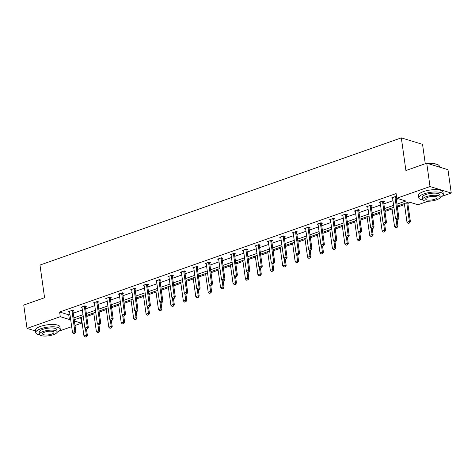 <?xml version="1.0" encoding="UTF-8"?>
<svg xmlns="http://www.w3.org/2000/svg" width="475" height="475" viewBox="0 0 475 475"><rect width="100%" height="100%" fill="white"/><g stroke="black" fill="none" stroke-linecap="round" stroke-linejoin="round"><path stroke-width="0.71" d="M425.273 163.727L422.554 144.364L401.322 137.869L39.983 265.056L44.579 297.73L23.75 305.057L27.028 328.397L60.277 316.688L69.374 319.473L70.597 319.046M401.322 137.869L405.911 170.537L426.74 163.21L447.973 169.706L451.25 193.046L442.344 196.181M428.011 201.222L418 204.749L408.904 201.964L397.219 206.079M79.206 318.018L81.474 318.303M86.765 316.445L93.896 313.933M99.186 312.069L106.323 309.558M111.613 307.699L118.744 305.188M124.034 303.323L131.171 300.812M136.462 298.953L143.593 296.442M148.883 294.577L156.02 292.066M161.31 290.207L168.441 287.696M173.731 285.831L180.868 283.32M186.158 281.455L193.289 278.944M198.58 277.085L205.717 274.574M211.007 272.709L218.138 270.198M223.428 268.339L230.565 265.828M235.849 263.963L242.986 261.452M248.277 259.593L255.413 257.082M260.698 255.217L267.835 252.706M273.125 250.848L280.262 248.336M285.546 246.472L292.683 243.96M297.973 242.102L305.11 239.59M310.395 237.726L317.532 235.214M322.822 233.35L329.953 230.838M335.243 228.98L342.38 226.468M347.67 224.604L354.801 222.092M360.092 220.234L367.228 217.722M372.519 215.858L379.65 213.346M384.94 211.488L392.077 208.976M397.367 207.112L404.498 204.6M407.829 203.431L410.554 202.469M80.857 318.523L81.516 323.19L74.997 325.482M71.666 326.657L59.268 331.022M35.5 330.986L27.028 328.397M426.74 163.21L430.017 186.544L451.25 193.046M85.441 306.618L86.367 306.292L84.93 305.853L80.946 307.254L82.021 307.586M110.289 297.873L111.215 297.546L109.778 297.107L105.794 298.508L106.869 298.84M135.137 289.127L136.058 288.8L134.627 288.361L130.643 289.762L131.718 290.094M159.986 280.381L160.906 280.054L159.475 279.615L155.491 281.016L156.566 281.342M184.834 271.629L185.755 271.308L184.324 270.869L180.34 272.27L181.414 272.597M209.683 262.883L210.603 262.562L209.172 262.123L205.188 263.524L206.263 263.851M234.531 254.137L235.452 253.816L234.021 253.377L230.037 254.778L231.111 255.105M259.38 245.391L260.3 245.07L258.869 244.631L254.885 246.032L255.96 246.359M284.228 236.645L285.148 236.318L283.717 235.885L279.733 237.286L280.808 237.613M309.077 227.899L309.997 227.572L308.566 227.133L304.582 228.54L305.657 228.867M333.925 219.153L334.845 218.827L333.414 218.387L329.43 219.788L330.505 220.121M358.773 210.407L359.694 210.081L358.263 209.641L354.279 211.042L355.353 211.375M383.622 201.661L384.542 201.335L383.111 200.895L379.127 202.297L380.202 202.629M396.952 204.167L405.864 201.032L396.767 198.247L396.108 193.58L59.624 312.022L68.721 314.806L69.938 314.379M73.269 313.209L82.365 310.003M85.696 308.833L94.786 305.633M98.117 304.457L107.207 301.257M110.544 300.087L119.635 296.887M122.966 295.711L132.056 292.511M135.387 291.341L144.483 288.141M147.814 286.965L156.904 283.765M160.235 282.595L169.332 279.395M172.662 278.219L181.753 275.019M185.084 273.849L194.18 270.649M197.511 269.473L206.601 266.273M209.932 265.103L219.028 261.897M222.359 260.728L231.45 257.527M234.781 256.352L243.877 253.151M247.208 251.982L256.298 248.781M259.629 247.606L268.725 244.405M272.056 243.236L281.147 240.035M284.478 238.86L293.574 235.659M296.905 234.49L305.995 231.289M309.326 230.114L318.422 226.913M321.753 225.744L330.843 222.543M334.174 221.368L343.271 218.167M346.602 216.998L355.692 213.792M359.023 212.622L368.119 209.422M371.45 208.246L380.54 205.046M383.871 203.876L392.968 200.676M396.298 199.5L398.418 198.752M396.566 196.84L395.532 196.525L391.548 197.927L392.623 198.253M396.601 197.089L396.043 197.285M371.195 206.031L372.121 205.711L370.684 205.271L366.7 206.672L367.775 206.999M346.352 214.777L347.272 214.457L345.836 214.017L341.852 215.418L342.926 215.745M321.504 223.523L322.424 223.203L320.987 222.763L317.003 224.164L318.078 224.491M296.655 232.275L297.576 231.948L296.139 231.509L292.155 232.91L293.229 233.237M271.807 241.021L272.727 240.694L271.29 240.255L267.306 241.656L268.381 241.989M246.958 249.767L247.879 249.44L246.442 249.001L242.464 250.402L243.533 250.735M222.11 258.513L223.03 258.186L221.593 257.747L217.615 259.148L218.684 259.481M197.262 267.259L198.182 266.932L196.745 266.493L192.767 267.894L193.842 268.227M172.413 276.005L173.333 275.678L171.897 275.239L167.918 276.646L168.993 276.973M147.565 284.751L148.485 284.424L147.048 283.991L143.07 285.392L144.145 285.718M122.716 293.497L123.637 293.176L122.2 292.737L118.222 294.138L119.296 294.464M97.868 302.243L98.788 301.922L97.351 301.483L93.373 302.884L94.448 303.21M73.019 310.988L73.94 310.668L72.503 310.228L68.525 311.63L69.599 311.956M59.624 312.022L60.277 316.688M396.767 198.247L430.017 186.544M74.367 320.999L81.516 323.19M393.888 207.248L384.798 210.449M381.467 211.624L372.37 214.825M369.039 215.994L359.949 219.195M356.618 220.37L347.522 223.571M344.191 224.74L335.101 227.941M331.77 229.116L322.673 232.317M319.343 233.486L310.252 236.687M306.921 237.862L297.825 241.062M294.494 242.232L285.404 245.438M282.073 246.608L272.977 249.808M269.646 250.984L260.555 254.184M257.224 255.354L248.128 258.554M244.797 259.73L235.707 262.93M232.376 264.1L223.28 267.3M219.949 268.476L210.858 271.676M207.527 272.846L198.437 276.046M195.1 277.222L186.01 280.422M182.679 281.592L173.589 284.792M170.252 285.968L161.162 289.168M157.831 290.338L148.74 293.544M145.409 294.714L136.313 297.914M132.982 299.09L123.892 302.29M120.561 303.46L111.465 306.66M108.134 307.836L99.043 311.036M95.712 312.206L86.616 315.406M83.285 316.582L74.195 319.782M73.928 317.876L83.018 314.676M86.349 313.5L95.439 310.3M98.776 309.13L107.867 305.924M111.198 304.754L120.288 301.554M123.619 300.378L132.715 297.178M136.046 296.008L145.136 292.808M148.467 291.632L157.563 288.432M160.894 287.262L169.985 284.062M173.316 282.886L182.412 279.686M185.743 278.516L194.833 275.316M198.164 274.14L207.26 270.94M210.591 269.77L219.682 266.57M223.013 265.394L232.109 262.194M235.44 261.024L244.53 257.818M247.861 256.648L256.957 253.448M260.288 252.273L269.378 249.072M272.709 247.902L281.806 244.702M285.137 243.527L294.227 240.326M297.558 239.157L306.654 235.956M309.985 234.781L319.075 231.58M322.406 230.411L331.503 227.21M334.833 226.035L343.924 222.834M347.255 221.665L356.351 218.464M359.682 217.289L368.772 214.088M372.103 212.919L381.199 209.713M384.53 208.543L393.621 205.342M68.721 314.806L69.374 319.473M396.702 219.866L398.068 219.498L396.702 219.866L395.503 218.726L392.617 198.194A0.992 0.79 -73 0 0 392.54 197.921L392.403 197.624M395.046 196.692L395.004 197.054A0.992 0.79 -73 0 0 395.004 197.351L397.89 217.888L398.923 218.203L398.068 219.498M396.114 196.703L396.037 197.368A0.992 0.79 -73 0 0 396.037 197.665L398.923 218.203M395.503 218.726L397.89 217.888L397.896 219.444M404.356 203.567L406.98 222.241L409.367 221.398L406.742 202.724M409.373 222.953L408.179 223.375L409.545 223.007L409.367 221.398L410.4 221.718L407.687 202.392M406.98 222.241L408.179 223.375M409.545 223.007L410.4 221.718M418.487 166.113A12.083 3.705 -8 0 1 420.072 165.484A12.083 3.705 -8 0 1 421.859 164.926M428.468 163.738A12.083 3.705 -8 0 1 438.229 164.855L438.544 165.068A12.38 3.794 172 0 0 428.955 163.887M439.5 167.117L439.369 166.185A12.38 3.794 172 0 0 438.544 165.068M440.111 197.541A12.38 3.794 172 0 0 443.329 194.376A12.38 3.794 172 0 0 436.43 191.971A12.38 3.794 172 0 0 423.896 193.901A12.38 3.794 172 0 0 418.813 197.82A12.38 3.794 172 0 0 422.78 199.975M443.329 194.376L443.003 192.042A12.38 3.794 172 0 0 436.098 189.638A12.38 3.794 172 0 0 423.569 191.567A12.38 3.794 172 0 0 418.487 195.486L418.813 197.82M422.548 199.488L422.245 197.339A8.912 2.731 -8 0 1 425.909 194.518A8.912 2.731 -8 0 1 434.928 193.129A8.912 2.731 -8 0 1 439.897 194.857L440.2 197.006A8.912 2.731 172 0 0 435.231 195.273A8.912 2.731 172 0 0 426.212 196.668A8.912 2.731 172 0 0 422.548 199.488A8.912 2.731 172 0 0 427.518 201.216A8.912 2.731 172 0 0 436.537 199.827A8.912 2.731 172 0 0 440.2 197.006M428.046 197.226A5.742 1.763 172 0 0 425.683 199.043A5.742 1.763 172 0 0 428.889 200.159A5.742 1.763 172 0 0 434.702 199.263A5.742 1.763 172 0 0 437.059 197.446A5.742 1.763 172 0 0 433.859 196.329A5.742 1.763 172 0 0 428.046 197.226M35.411 300.954A12.083 3.705 -8 0 1 36.991 300.325A12.083 3.705 -8 0 1 38.784 299.767M57.036 332.381A12.38 3.794 172 0 0 60.254 329.217A12.38 3.794 172 0 0 53.348 326.812A12.38 3.794 172 0 0 40.82 328.747A12.38 3.794 172 0 0 35.738 332.666A12.38 3.794 172 0 0 39.704 334.816M60.254 329.217L59.927 326.883A12.38 3.794 172 0 0 53.022 324.478A12.38 3.794 172 0 0 40.494 326.414A12.38 3.794 172 0 0 35.405 330.333L35.738 332.666M39.473 334.329L39.17 332.179A8.912 2.731 -8 0 1 42.833 329.359A8.912 2.731 -8 0 1 51.852 327.97A8.912 2.731 -8 0 1 56.822 329.697L57.125 331.847A8.912 2.731 172 0 0 52.155 330.119A8.912 2.731 172 0 0 43.13 331.508A8.912 2.731 172 0 0 39.473 334.329A8.912 2.731 172 0 0 44.442 336.057A8.912 2.731 172 0 0 53.461 334.667A8.912 2.731 172 0 0 57.125 331.847M44.971 332.067A5.742 1.763 172 0 0 42.608 333.889A5.742 1.763 172 0 0 45.814 335A5.742 1.763 172 0 0 51.627 334.109A5.742 1.763 172 0 0 53.984 332.286A5.742 1.763 172 0 0 50.783 331.17A5.742 1.763 172 0 0 44.971 332.067M384.275 224.236L385.641 223.868L384.275 224.236L383.076 223.102L380.19 202.564A0.992 0.79 -73 0 0 380.113 202.297L379.976 202M382.624 201.067L382.577 201.43A0.992 0.79 -73 0 0 382.583 201.721L385.468 222.258L386.502 222.579L385.641 223.868M383.693 201.073L383.61 201.744A0.992 0.79 -73 0 0 383.616 202.041L386.502 222.579M383.076 223.102L385.468 222.258L385.468 223.814M371.854 228.612L373.219 228.243L371.854 228.612L370.654 227.472L367.769 206.94A0.992 0.79 -73 0 0 367.692 206.667L367.555 206.37M370.197 205.443L370.156 205.8A0.992 0.79 -73 0 0 370.156 206.097L373.041 226.634L374.074 226.949L373.219 228.243M371.266 205.449L371.189 206.114A0.992 0.79 -73 0 0 371.189 206.411L374.074 226.949M370.654 227.472L373.041 226.634L373.047 228.19M391.928 207.937L394.553 226.617L396.946 225.773L396.025 219.224M396.946 227.329L395.752 227.751L397.118 227.382L396.946 225.773L397.979 226.088L397.1 219.836M394.553 226.617L395.752 227.751M397.118 227.382L397.979 226.088M379.507 212.313L382.132 230.987L384.518 230.143L383.598 223.594M384.524 231.699L383.331 232.121L384.697 231.752L384.518 230.143L385.552 230.464L384.673 224.212M382.132 230.987L383.331 232.121M384.697 231.752L385.552 230.464M359.427 232.982L360.792 232.613L359.427 232.982L358.227 231.848L355.342 211.31A0.992 0.79 -73 0 0 355.264 211.042L355.134 210.746M357.776 209.813L357.728 210.176A0.992 0.79 -73 0 0 357.734 210.473L360.62 231.004L361.653 231.325L360.792 232.613M358.845 209.819L358.762 210.49A0.992 0.79 -73 0 0 358.767 210.787L361.653 231.325M358.227 231.848L360.62 231.004L360.62 232.56M367.08 216.683L369.704 235.362L372.097 234.519L371.177 227.97M372.097 236.075L370.904 236.497L372.269 236.128L372.097 234.519L373.13 234.834L372.252 228.582M369.704 235.362L370.904 236.497M372.269 236.128L373.13 234.834M347.005 237.357L348.371 236.989L347.005 237.357L345.806 236.223L342.92 215.686A0.992 0.79 -73 0 0 342.843 215.412L342.707 215.116M345.349 214.189L345.307 214.546A0.992 0.79 -73 0 0 345.307 214.842L348.193 235.38L349.226 235.695L348.371 236.989M346.418 214.195L346.34 214.866A0.992 0.79 -73 0 0 346.34 215.157L349.226 235.695M345.806 236.223L348.193 235.38L348.199 236.936M354.659 221.059L357.283 239.732L359.67 238.895L358.75 232.34M359.676 240.451L358.483 240.867L359.848 240.498L359.67 238.895L360.703 239.21L359.824 232.958M357.283 239.732L358.483 240.867M359.848 240.498L360.703 239.21M334.578 241.727L335.944 241.359L334.578 241.727L333.379 240.593L330.493 220.056A0.992 0.79 -73 0 0 330.416 219.788L330.285 219.492M332.928 218.559L332.88 218.922A0.992 0.79 -73 0 0 332.886 219.218L335.772 239.75L336.805 240.071L335.944 241.359M333.996 218.565L333.913 219.236A0.992 0.79 -73 0 0 333.919 219.533L336.805 240.071M333.379 240.593L335.772 239.75L335.772 241.306M342.232 225.429L344.856 244.108L347.249 243.265L346.328 236.716M347.249 244.821L346.055 245.243L347.421 244.874L347.249 243.265L348.282 243.58L347.403 237.328M344.856 244.108L346.055 245.243M347.421 244.874L348.282 243.58M322.157 246.103L323.522 245.735L322.157 246.103L320.957 244.969L318.072 224.432A0.992 0.79 -73 0 0 317.995 224.158L317.858 223.862M320.5 222.935L320.459 223.292A0.992 0.79 -73 0 0 320.459 223.588L323.344 244.126L324.378 244.441L323.522 245.735M321.569 222.941L321.492 223.612A0.992 0.79 -73 0 0 321.492 223.903L324.378 244.441M320.957 244.969L323.344 244.126L323.35 245.682M329.81 229.805L332.435 248.478L334.822 247.641L333.901 241.086M334.827 249.197L333.634 249.612L335 249.25L334.822 247.641L335.855 247.956L334.976 241.704M332.435 248.478L333.634 249.612M335 249.25L335.855 247.956M309.73 250.473L311.101 250.105L309.73 250.473L308.53 249.339L305.645 228.802A0.992 0.79 -73 0 0 305.567 228.534L305.437 228.237M308.079 227.305L308.032 227.667A0.992 0.79 -73 0 0 308.037 227.964L310.923 248.502L311.956 248.817L311.101 250.105M309.148 227.317L309.065 227.982A0.992 0.79 -73 0 0 309.071 228.279L311.956 248.817M308.53 249.339L310.923 248.502L310.929 250.058M317.383 234.175L320.013 252.854L322.4 252.011L321.48 245.462M322.406 253.567L321.207 253.988L322.578 253.62L322.4 252.011L323.433 252.326L322.555 246.074M320.013 252.854L321.207 253.988M322.578 253.62L323.433 252.326M297.308 254.849L298.674 254.481L297.308 254.849L296.109 253.715L293.223 233.178A0.992 0.79 -73 0 0 293.146 232.91L293.01 232.607M295.652 231.681L295.61 232.037A0.992 0.79 -73 0 0 295.61 232.334L298.496 252.872L299.529 253.187L298.674 254.481M296.721 231.687L296.643 232.358A0.992 0.79 -73 0 0 296.643 232.655L299.529 253.187M296.109 253.715L298.496 252.872L298.502 254.428M304.962 238.551L307.586 257.224L309.973 256.387L309.053 249.832M309.979 257.943L308.786 258.364L310.151 257.996L309.973 256.387L311.006 256.702L310.128 250.45M307.586 257.224L308.786 258.364M310.151 257.996L311.006 256.702M284.881 259.219L286.253 258.851L284.881 259.219L283.688 258.085L280.796 237.553A0.992 0.79 -73 0 0 280.719 237.28L280.588 236.983M283.231 236.051L283.183 236.413A0.992 0.79 -73 0 0 283.189 236.71L286.075 257.248L287.108 257.563L286.253 258.851M284.299 236.063L284.216 236.728A0.992 0.79 -73 0 0 284.222 237.025L287.108 257.563M283.688 258.085L286.075 257.248L286.081 258.804M292.541 242.927L295.165 261.6L297.552 260.757L296.632 254.208M297.558 262.313L296.358 262.734L297.73 262.366L297.552 260.757L298.585 261.078L297.706 254.82M295.165 261.6L296.358 262.734M297.73 262.366L298.585 261.078M272.46 263.595L273.826 263.227L272.46 263.595L271.261 262.461L268.375 241.923A0.992 0.79 -73 0 0 268.298 241.656L268.161 241.359M270.803 240.427L270.762 240.789A0.992 0.79 -73 0 0 270.762 241.08L273.647 261.618L274.681 261.933L273.826 263.227M271.872 240.433L271.795 241.104A0.992 0.79 -73 0 0 271.795 241.401L274.681 261.933M271.261 262.461L273.647 261.618L273.653 263.174M280.113 247.297L282.738 265.97L285.125 265.133L284.204 258.584M285.131 266.689L283.937 267.11L285.303 266.742L285.125 265.133L286.158 265.448L285.279 259.196M282.738 265.97L283.937 267.11M285.303 266.742L286.158 265.448M260.033 267.971L261.404 267.603L260.033 267.971L258.839 266.831L255.948 246.299A0.992 0.79 -73 0 0 255.871 246.026L255.74 245.729M258.382 244.797L258.335 245.159A0.992 0.79 -73 0 0 258.341 245.456L261.226 265.994L262.259 266.309L261.404 267.603M259.451 244.809L259.368 245.474A0.992 0.79 -73 0 0 259.374 245.771L262.259 266.309M258.839 266.831L261.226 265.994L261.232 267.55M267.692 251.673L270.317 270.346L272.703 269.503L271.783 262.954M272.709 271.059L271.51 271.48L272.882 271.112L272.703 269.503L273.737 269.824L272.858 263.566M270.317 270.346L271.51 271.48M272.882 271.112L273.737 269.824M247.612 272.341L248.977 271.973L247.612 272.341L246.412 271.207L243.527 250.669A0.992 0.79 -73 0 0 243.449 250.402L243.313 250.105M245.955 249.173L245.913 249.535A0.992 0.79 -73 0 0 245.913 249.826L248.799 270.364L249.832 270.685L248.977 271.973M247.024 249.179L246.947 249.85A0.992 0.79 -73 0 0 246.947 250.147L249.832 270.685M246.412 271.207L248.799 270.364L248.805 271.92M255.265 256.043L257.889 274.722L260.282 273.879L259.356 267.33M260.282 275.435L259.089 275.856L260.454 275.488L260.282 273.879L261.309 274.194L260.431 267.942M257.889 274.722L259.089 275.856M260.454 275.488L261.309 274.194M235.184 276.717L236.556 276.349L235.184 276.717L233.991 275.577L231.105 255.045A0.992 0.79 -73 0 0 231.028 254.772L230.892 254.475M233.534 253.549L233.492 253.905A0.992 0.79 -73 0 0 233.492 254.202L236.378 274.74L237.411 275.055L236.556 276.349M234.602 253.555L234.519 254.22A0.992 0.79 -73 0 0 234.525 254.517L237.411 275.055M233.991 275.577L236.378 274.74L236.384 276.296M242.844 260.419L245.468 279.092L247.855 278.249L246.935 271.7M247.861 279.805L246.662 280.226L248.033 279.858L247.855 278.249L248.888 278.57L248.009 272.317M245.468 279.092L246.662 280.226M248.033 279.858L248.888 278.57M222.763 281.087L224.129 280.719L222.763 281.087L221.564 279.953L218.678 259.415A0.992 0.79 -73 0 0 218.601 259.148L218.464 258.851M221.107 257.919L221.065 258.281A0.992 0.79 -73 0 0 221.065 258.578L223.957 279.11L224.984 279.431L224.129 280.719M222.175 257.925L222.098 258.596A0.992 0.79 -73 0 0 222.098 258.893L224.984 279.431M221.564 279.953L223.957 279.11L223.957 280.666M230.417 264.789L233.041 283.468L235.434 282.625L234.507 276.076M235.434 284.181L234.24 284.602L235.606 284.234L235.434 282.625L236.467 282.94L235.588 276.688M233.041 283.468L234.24 284.602M235.606 284.234L236.467 282.94M210.336 285.463L211.708 285.095L210.336 285.463L209.143 284.329L206.257 263.791A0.992 0.79 -73 0 0 206.18 263.518L206.043 263.221M208.685 262.295L208.644 262.651A0.992 0.79 -73 0 0 208.644 262.948L211.529 283.486L212.562 283.801L211.708 285.095M209.754 262.301L209.677 262.972A0.992 0.79 -73 0 0 209.677 263.263L212.562 283.801M209.143 284.329L211.529 283.486L211.535 285.042M217.995 269.165L220.62 287.838L223.007 287.001L222.086 280.446M223.013 288.557L221.813 288.972L223.185 288.604L223.007 287.001L224.04 287.316L223.161 281.063M220.62 287.838L221.813 288.972M223.185 288.604L224.04 287.316M197.915 289.833L199.28 289.465L197.915 289.833L196.715 288.699L193.83 268.161A0.992 0.79 -73 0 0 193.752 267.894L193.616 267.597M196.258 266.665L196.217 267.027A0.992 0.79 -73 0 0 196.217 267.324L199.108 287.856L200.141 288.177L199.28 289.465M197.327 266.671L197.25 267.342A0.992 0.79 -73 0 0 197.25 267.639L200.141 288.177M196.715 288.699L199.108 287.856L199.108 289.412M205.568 273.535L208.192 292.214L210.585 291.371L209.665 284.822M210.585 292.927L209.392 293.348L210.757 292.98L210.585 291.371L211.618 291.686L210.74 285.433M208.192 292.214L209.392 293.348M210.757 292.98L211.618 291.686M185.487 294.209L186.859 293.841L185.487 294.209L184.294 293.075L181.408 272.537A0.992 0.79 -73 0 0 181.331 272.264L181.195 271.967M183.837 271.041L183.795 271.397A0.992 0.79 -73 0 0 183.795 271.694L186.681 292.232L187.714 292.547L186.859 293.841M184.906 271.047L184.828 271.718A0.992 0.79 -73 0 0 184.828 272.009L187.714 292.547M184.294 293.075L186.681 292.232L186.687 293.788M193.147 277.911L195.771 296.584L198.158 295.747L197.238 289.192M198.164 297.303L196.971 297.718L198.336 297.356L198.158 295.747L199.191 296.062L198.312 289.809M195.771 296.584L196.971 297.718M198.336 297.356L199.191 296.062M173.066 298.579L174.432 298.211L173.066 298.579L171.867 297.445L168.981 276.907A0.992 0.79 -73 0 0 168.904 276.64L168.768 276.343M171.41 275.411L171.368 275.773A0.992 0.79 -73 0 0 171.368 276.07L174.26 296.608L175.293 296.923L174.432 298.211M172.484 275.423L172.401 276.088A0.992 0.79 -73 0 0 172.401 276.385L175.293 296.923M171.867 297.445L174.26 296.608L174.26 298.163M180.72 282.281L183.344 300.96L185.737 300.117L184.817 293.568M185.737 301.673L184.543 302.094L185.909 301.726L185.737 300.117L186.77 300.432L185.891 294.179M183.344 300.96L184.543 302.094M185.909 301.726L186.77 300.432M160.645 302.955L162.011 302.587L160.645 302.955L159.446 301.821L156.56 281.283A0.992 0.79 -73 0 0 156.483 281.016L156.346 280.713M158.988 279.787L158.947 280.143A0.992 0.79 -73 0 0 158.947 280.44L161.833 300.978L162.866 301.293L162.011 302.587M160.057 279.793L159.98 280.464A0.992 0.79 -73 0 0 159.98 280.761L162.866 301.293M159.446 301.821L161.833 300.978L161.838 302.533M168.298 286.657L170.923 305.33L173.31 304.493L172.389 297.938M173.316 306.048L172.122 306.47L173.488 306.102L173.31 304.493L174.343 304.808L173.464 298.555M170.923 305.33L172.122 306.47M173.488 306.102L174.343 304.808M148.218 307.325L149.583 306.957L148.218 307.325L147.018 306.191L144.133 285.653A0.992 0.79 -73 0 0 144.056 285.386L143.919 285.089M146.561 284.157L146.52 284.519A0.992 0.79 -73 0 0 146.526 284.816L149.411 305.354L150.444 305.668L149.583 306.957M147.636 284.169L147.553 284.834A0.992 0.79 -73 0 0 147.559 285.131L150.444 305.668M147.018 306.191L149.411 305.354L149.411 306.909M155.871 291.033L158.496 309.706L160.888 308.863L159.968 302.314M160.888 310.418L159.695 310.84L161.061 310.472L160.888 308.863L161.922 309.183L161.043 302.925M158.496 309.706L159.695 310.84M161.061 310.472L161.922 309.183M135.797 311.701L137.162 311.333L135.797 311.701L134.597 310.567L131.712 290.029A0.992 0.79 -73 0 0 131.634 289.762L131.498 289.465M134.14 288.533L134.098 288.895A0.992 0.79 -73 0 0 134.098 289.186L136.984 309.724L138.017 310.038L137.162 311.333M135.209 288.539L135.132 289.21A0.992 0.79 -73 0 0 135.132 289.507L138.017 310.038M134.597 310.567L136.984 309.724L136.99 311.279M143.45 295.402L146.074 314.076L148.461 313.239L147.541 306.69M148.467 314.794L147.274 315.216L148.639 314.848L148.461 313.239L149.494 313.553L148.616 307.301M146.074 314.076L147.274 315.216M148.639 314.848L149.494 313.553M123.369 316.077L124.735 315.709L123.369 316.077L122.17 314.937L119.284 294.405A0.992 0.79 -73 0 0 119.207 294.132L119.071 293.835M121.713 292.903L121.671 293.265A0.992 0.79 -73 0 0 121.677 293.562L124.563 314.1L125.596 314.414L124.735 315.709M122.788 292.915L122.704 293.58A0.992 0.79 -73 0 0 122.71 293.877L125.596 314.414M122.17 314.937L124.563 314.1L124.563 315.655M131.023 299.778L133.647 318.452L136.04 317.609L135.12 311.06M136.04 319.164L134.847 319.586L136.212 319.218L136.04 317.609L137.073 317.929L136.194 311.671M133.647 318.452L134.847 319.586M136.212 319.218L137.073 317.929M110.948 320.447L112.314 320.079L110.948 320.447L109.749 319.313L106.863 298.775A0.992 0.79 -73 0 0 106.786 298.508L106.649 298.211M109.292 297.279L109.25 297.641A0.992 0.79 -73 0 0 109.25 297.932L112.136 318.47L113.169 318.79L112.314 320.079M110.36 297.285L110.283 297.956A0.992 0.79 -73 0 0 110.283 298.252L113.169 318.79M109.749 319.313L112.136 318.47L112.142 320.025M118.602 304.148L121.226 322.828L123.613 321.985L122.692 315.436M123.619 323.54L122.425 323.962L123.791 323.594L123.613 321.985L124.646 322.299L123.767 316.047M121.226 322.828L122.425 323.962M123.791 323.594L124.646 322.299M98.521 324.823L99.887 324.455L98.521 324.823L97.322 323.683L94.436 303.151A0.992 0.79 -73 0 0 94.359 302.878L94.222 302.581M96.864 301.655L96.823 302.011A0.992 0.79 -73 0 0 96.829 302.308L99.714 322.846L100.748 323.16L99.887 324.455M97.939 301.661L97.856 302.326A0.992 0.79 -73 0 0 97.862 302.623L100.748 323.16M97.322 323.683L99.714 322.846L99.714 324.401M106.174 308.524L108.799 327.198L111.192 326.355L110.271 319.806M111.192 327.91L109.998 328.332L111.364 327.964L111.192 326.355L112.225 326.675L111.346 320.423M108.799 327.198L109.998 328.332M111.364 327.964L112.225 326.675M86.1 329.193L87.465 328.825L86.1 329.193L84.9 328.059L82.015 307.521A0.992 0.79 -73 0 0 81.938 307.254L81.801 306.957M84.443 306.025L84.402 306.387A0.992 0.79 -73 0 0 84.402 306.684L87.287 327.216L88.32 327.536L87.465 328.825M85.512 306.031L85.435 306.702A0.992 0.79 -73 0 0 85.435 306.998L88.32 327.536M84.9 328.059L87.287 327.216L87.293 328.771M93.753 312.894L96.377 331.574L98.764 330.731L97.844 324.182M98.77 332.286L97.577 332.708L98.942 332.34L98.764 330.731L99.798 331.045L98.919 324.793M96.377 331.574L97.577 332.708M98.942 332.34L99.798 331.045M73.672 333.569L75.038 333.201L73.672 333.569L72.473 332.435L69.588 311.897A0.992 0.79 -73 0 0 69.51 311.624L69.374 311.327M72.016 310.401L71.974 310.757A0.992 0.79 -73 0 0 71.98 311.054L74.866 331.592L75.899 331.906L75.038 333.201M73.091 310.407L73.007 311.077A0.992 0.79 -73 0 0 73.013 311.368L75.899 331.906M72.473 332.435L74.866 331.592L74.866 333.147M81.326 317.27L83.95 335.944L86.343 335.107L85.423 328.552M86.343 336.662L85.15 337.078L86.515 336.71L86.343 335.107L87.376 335.421L86.498 329.169M83.95 335.944L85.15 337.078M86.515 336.71L87.376 335.421M395.004 197.351L396.037 197.665M395.004 197.054L396.037 197.368M382.583 201.721L383.616 202.041M382.577 201.43L383.61 201.744M370.156 206.097L371.189 206.411M370.156 205.8L371.189 206.114M357.734 210.473L358.767 210.787M357.728 210.176L358.762 210.49M345.307 214.842L346.34 215.157M345.307 214.546L346.34 214.866M332.886 219.218L333.919 219.533M332.88 218.922L333.913 219.236M320.459 223.588L321.492 223.903M320.459 223.292L321.492 223.612M308.037 227.964L309.071 228.279M308.032 227.667L309.065 227.982M295.61 232.334L296.643 232.655M295.61 232.037L296.643 232.358M283.189 236.71L284.222 237.025M283.183 236.413L284.216 236.728M270.762 241.08L271.795 241.401M270.762 240.789L271.795 241.104M258.341 245.456L259.374 245.771M258.335 245.159L259.368 245.474M245.913 249.826L246.947 250.147M245.913 249.535L246.947 249.85M233.492 254.202L234.525 254.517M233.492 253.905L234.519 254.22M221.065 258.578L222.098 258.893M221.065 258.281L222.098 258.596M208.644 262.948L209.677 263.263M208.644 262.651L209.677 262.972M196.217 267.324L197.25 267.639M196.217 267.027L197.25 267.342M183.795 271.694L184.828 272.009M183.795 271.397L184.828 271.718M171.368 276.07L172.401 276.385M171.368 275.773L172.401 276.088M158.947 280.44L159.98 280.761M158.947 280.143L159.98 280.464M146.526 284.816L147.559 285.131M146.52 284.519L147.553 284.834M134.098 289.186L135.132 289.507M134.098 288.895L135.132 289.21M121.677 293.562L122.71 293.877M121.671 293.265L122.704 293.58M109.25 297.932L110.283 298.252M109.25 297.641L110.283 297.956M96.829 302.308L97.862 302.623M96.823 302.011L97.856 302.326M84.402 306.684L85.435 306.998M84.402 306.387L85.435 306.702M71.98 311.054L73.013 311.368M71.974 310.757L73.007 311.077"/></g></svg>
